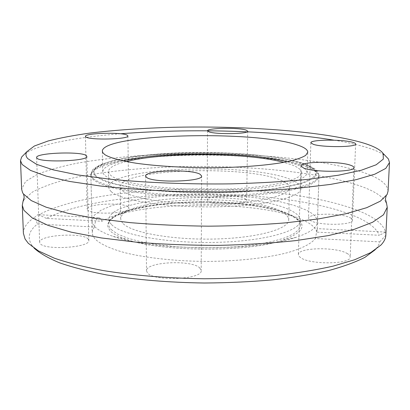 <?xml version="1.0" encoding="UTF-8"?>
<svg xmlns="http://www.w3.org/2000/svg" width="410" height="410" viewBox="0 0 410 410"><rect width="100%" height="100%" fill="white"/><g stroke="black" fill="none" stroke-linecap="round" stroke-linejoin="round"><path stroke-width="0.31" stroke-dasharray="2.05 1.54" d="M23.841 199.854L32.206 192.203C40.964 187.467 52.311 183.234 66.246 179.508C95.796 172.513 133.88 168.264 173.978 166.824C244.022 164.682 320.236 171.575 362.23 186.734C374.335 191.214 382.171 196.221 385.748 201.751M199.696 267.848L201.197 270.497C203.011 279.451 154.232 281.829 147.518 272.983L146.503 270.825C145.437 261.908 191.183 259.489 199.696 267.848M346.942 253.359C349.12 254.538 350.196 255.753 350.176 257.008C351.437 264.204 311.031 264.968 300.95 257.885L299.003 256.276L298.383 254.646C297.614 247.548 335.472 246.6 346.942 253.359M349.684 217.536C351.544 218.386 352.467 219.263 352.457 220.16C353.517 225.305 319.574 225.813 310.811 220.754L308.525 218.371C307.818 213.292 339.926 212.667 349.684 217.536M245.185 198.722L246.641 200.346C247.789 204.887 214.399 205.799 208.285 201.356L207.132 199.911C206.353 195.401 238.179 194.442 245.185 198.722M128.233 207.065L128.878 208.183C130.319 213.477 91.368 215.224 87.596 209.961L87.166 209.054C86.228 203.755 123.369 202.027 128.233 207.065M88.299 239.184L88.806 240.403C90.677 247.768 42.978 250.618 39.924 243.191L39.647 242.315C38.525 234.915 83.696 232.147 88.299 239.184M24.518 154.099C37.187 144.453 75.635 137.35 120.437 133.762M246.2 131.779L247.707 131.846M334.042 140.174C345.456 142.075 355.439 144.238 363.993 146.662C373.93 149.491 381.115 152.597 385.549 155.99M388.055 191.147C387.701 184.09 379.306 177.802 362.865 172.282C318.524 157.676 236.903 151.418 163.846 154.273C132.128 155.703 103.392 158.639 77.644 163.093C61.602 166.327 48.108 170.094 37.161 174.393L25.589 181.461L21.643 189.225M316.858 232.116C315.828 228.206 312.015 224.567 305.409 221.2C264.962 199.906 139.431 199.793 101.931 221.226L46.422 218.412C109.593 186.335 286.062 186.037 356.608 216.962C369.01 222.415 376.58 228.519 379.322 235.284L316.858 232.116L317.202 228.642L315.423 238.528L379.752 241.874C379.153 244.555 377.559 247.24 374.96 249.931L380.88 245.103M28.254 243.258L34.122 248.147C26.629 239.558 27.757 231.527 37.505 224.06L94.469 227.027L92.747 229.882L92.204 232.813L92.87 235.724L94.756 238.651C99.722 243.796 110.075 248.701 125.363 252.821C146.821 258.095 176.577 261.303 207.337 261.421C238.066 261.231 267.12 257.962 287.502 252.673C301.965 248.542 311.38 243.648 315.423 238.528M122.8 160.853C109.803 163.954 103.12 167.608 102.736 171.821L103.397 173.855L105.324 175.9C110.413 179.493 121.022 182.891 136.53 185.658C158.26 189.179 187.929 191.075 217.326 190.686C246.564 190.071 272.686 187.252 289.101 183.188C300.51 179.975 306.526 176.541 307.146 172.892C307.08 169.971 303.707 167.249 297.024 164.717L287.2 161.714M23.401 233.326C23.375 227.586 27.142 222.246 34.701 217.295L37.505 224.06M46.422 218.412L38.771 214.82C101.572 181.246 286.646 180.39 361.128 211.857C375.268 217.843 383.417 224.608 385.569 232.152L379.322 235.284M38.771 214.82L37.787 214.681L34.701 217.295M379.752 241.874L385.836 235.227M385.846 235.048L385.569 232.152M94.469 227.027C95.115 221.272 96.437 218.166 98.436 217.71C99.732 217.648 100.896 218.817 101.931 221.226M126.183 161.545C114.641 164.42 108.711 167.777 108.399 171.605L109.06 173.584L110.987 175.572C120.56 183.608 167.68 190.327 216.926 189.41C266.203 188.564 302.047 180.559 301.488 172.615C301.432 169.904 298.326 167.367 292.171 164.999L283.807 162.37M111.274 191.695C120.827 200.5 167.751 207.834 216.782 206.804C265.849 205.851 301.565 197.061 301.032 188.354C300.986 185.381 297.896 182.599 291.771 180.005C252.565 162.083 108.629 166.675 108.691 187.349L109.352 189.517L111.274 191.695M122.733 190.952C131.738 198.686 173.153 204.959 215.86 204.011C258.602 203.135 289.952 195.483 289.527 187.795C289.491 185.264 286.918 182.886 281.803 180.651C248.127 164.666 119.628 168.746 120.202 186.909L120.847 188.928L122.733 190.952M123.225 223.727C132.184 232.824 173.245 240.157 215.583 239.004C257.951 237.928 289.07 228.903 288.691 219.852C288.666 216.875 286.124 214.071 281.065 211.447C247.707 192.633 120.053 197.579 120.704 218.971L121.345 221.354L123.225 223.727M111.617 224.634C121.186 235.084 168.413 243.709 217.402 242.33C266.433 241.039 301.581 230.451 300.34 220.129C300.079 216.757 297.019 213.6 291.167 210.658C252.452 189.676 110.526 194.96 109.05 219.13C108.947 220.959 109.803 222.794 111.617 224.634M305.752 209.874L294.001 205.354L279.154 201.525L261.887 198.476L242.848 196.262L222.676 194.929L201.976 194.494L181.358 194.96L161.417 196.328L142.777 198.578L126.07 201.679L111.966 205.559L101.142 210.135L94.259 215.281L91.932 220.816L92.593 223.578L94.484 226.346C97.703 229.907 103.93 233.259 113.175 236.396C152.499 251.089 256.558 251.632 296.035 237.354C310.17 232.603 317.304 227.488 317.442 222C317.386 217.638 313.491 213.595 305.752 209.874M307.044 167.116C261.114 148.938 107.461 151.869 91.907 172.61L90.964 176.11L91.753 177.981L93.454 179.852C97.278 182.588 103.417 185.202 111.879 187.693C121.632 190.055 133.311 192.105 146.918 193.833C168.961 196.159 192.654 197.21 218.012 196.979C243.084 196.385 264.86 194.617 283.336 191.675C294.416 189.594 303.287 187.273 309.945 184.72C315.249 182.086 318.252 179.406 318.944 176.684L317.965 173.794C316.212 171.421 312.569 169.197 307.044 167.116M304.384 164.287C259.955 146.867 109.619 149.696 95.007 169.509C93.362 171.764 93.905 174.06 96.652 176.408C100.645 179.139 107.112 181.743 116.061 184.203L132.604 187.503C158.014 191.444 192.802 193.346 226.161 192.469C242.546 191.813 257.629 190.676 271.405 189.061C284.074 187.216 294.508 185.069 302.698 182.619C309.458 180.062 313.722 177.417 315.5 174.691L314.901 170.657C313.235 168.397 309.729 166.27 304.384 164.287M93.434 178.77C97.252 181.486 103.397 184.08 111.858 186.555C121.611 188.907 133.296 190.942 146.908 192.659C168.956 194.975 192.659 196.021 218.023 195.796C243.104 195.201 264.886 193.443 283.366 190.522C294.447 188.457 303.318 186.15 309.981 183.608C315.285 180.994 318.283 178.335 318.98 175.629C318.893 172.21 314.921 169.043 307.075 166.122C258.92 146.934 91.942 151.772 90.876 174.434L91.532 176.597L93.434 178.77M95.566 176.469L104.16 181.025C112.878 183.941 124.461 186.514 138.918 188.749C169.837 192.818 211.278 193.991 247.035 191.706L271.543 189.343C285.913 187.242 297.404 184.772 306.014 181.932L314.455 177.463L316.863 172.861C315.633 169.817 311.779 166.942 305.301 164.236C279.717 154.98 221.728 150.654 172.01 153.161C150.521 154.37 132.123 156.569 116.819 159.756C107.681 162.027 100.788 164.574 96.135 167.388L93.008 171.841L95.566 176.469M111.269 229.615L117.567 234.048L127.612 238.184L141.142 241.808L157.676 244.729L176.515 246.774L196.769 247.814L217.423 247.789L237.431 246.702L255.799 244.616L271.681 241.669L284.417 238.036L293.591 233.9L298.998 229.482L300.638 224.967C300.366 221.502 297.296 218.258 291.418 215.24C252.56 193.704 110.239 199.142 108.701 223.962C108.594 225.838 109.449 227.724 111.269 229.615M292.622 215.978L281.829 211.647L267.873 208.019L251.479 205.19L233.357 203.242L214.204 202.212L194.719 202.125L175.583 202.986L157.486 204.774L141.127 207.46L127.233 210.971L116.512 215.209L109.66 220.032L107.287 225.249L109.865 230.625C112.863 233.746 118.393 236.667 126.454 239.384C160.863 252.027 248.183 252.488 282.721 240.204C304.584 232.173 307.884 224.101 292.622 215.978M201.617 175.962L201.197 270.497M353.907 167.582L350.176 257.008M355.644 144.002L352.457 220.16M247.717 131.174L246.641 200.346M127.899 135.925L128.878 208.183M86.823 156.41L88.806 240.403M387.127 194.448L386.097 196.077M317.217 228.688L318.98 175.629L317.817 171.821C317.796 171.426 316.674 170.329 314.444 168.536L305.798 164.282C272.235 152.248 187.344 149.014 133.706 156.666L113.488 160.474L100.64 164.615C95.304 167.613 92.552 169.479 92.388 170.217L90.876 174.434L92.204 232.813M307.146 172.892L307.772 152.218M102.736 171.821L102.326 151.141M22.54 192.541L23.606 194.309M385.733 232.06L317.202 228.636M98.436 217.71L37.787 214.681M36.608 157.537L39.647 242.315M85.434 136.397L87.166 209.054M207.537 130.821L207.132 199.911M310.867 142.777L308.525 218.371M300.925 165.963L298.383 254.646M145.622 176.064L146.503 270.825M301.032 188.354L301.488 172.615M288.691 219.852L289.527 187.795M300.34 220.129L300.638 224.967L300.32 223.399C300.269 223.839 301.042 221.354 291.94 216.008C272.389 206.066 226.971 200.751 185.668 202.56C144.422 203.98 108.645 214.184 108.701 223.962L109.05 219.13M91.932 220.816L90.902 175.49M95.007 169.509L91.907 172.61M314.901 170.657L317.965 173.794M317.442 222L318.944 176.684M113.175 236.396L126.454 239.384C160.981 252.032 248.065 252.488 282.721 240.204L296.035 237.354M120.704 218.971L120.202 186.909M108.691 187.349L108.399 171.605"/><path stroke-width="0.61" d="M385.748 201.751L386.548 203.345L387.245 207.255L383.488 214.794L372.577 222.271L354.204 229.333L328.518 235.565L296.266 240.552C271.917 243.145 245.908 244.755 218.243 245.38C190.317 245.375 163.262 244.334 137.078 242.264L101.265 237.933L71.186 232.162L48.011 225.356L32.267 217.946L23.934 210.32L22.283 205.343L23.021 201.443L23.841 199.854M200.075 174.255L201.617 175.962C203.498 181.732 153.499 183.167 146.652 177.453L145.622 176.064C144.571 170.319 191.352 168.858 200.075 174.255M350.54 165.235C352.784 165.994 353.902 166.778 353.907 167.582C355.311 172.21 313.973 172.62 303.584 168.049L300.925 165.963C300.069 161.407 338.716 160.874 350.54 165.235M352.779 142.321C354.686 142.87 355.639 143.428 355.644 144.002C356.813 147.287 322.214 147.544 313.225 144.299L310.867 142.777C310.093 139.533 342.765 139.2 352.779 142.321M246.225 130.139L247.717 131.174C248.916 134.065 214.937 134.577 208.71 131.738L207.537 130.821C206.737 127.951 239.076 127.407 246.225 130.139M127.249 135.213L127.899 135.925C129.35 139.297 89.657 140.333 85.864 136.976L85.434 136.397C84.537 133.019 122.329 131.999 127.249 135.213M86.315 155.631L86.823 156.41C88.678 161.135 39.893 162.867 36.879 158.101L36.608 157.537C35.568 152.802 81.682 151.121 86.315 155.631M27.68 158.562C25.666 156.189 25.42 153.878 26.937 151.628L34.368 146.011L48.103 140.978C59.916 137.955 73.815 135.326 89.8 133.101C115.159 130.057 142.911 128.125 173.056 127.3C242.51 125.716 318.421 130.841 359.826 141.973C372.316 145.406 380.09 149.25 383.155 153.494L383.319 159.09L376.195 164.769L361.236 170.258L338.342 175.234L308.043 179.365C284.519 181.609 258.823 183.106 230.948 183.864C188.472 184.403 145.842 182.722 109.772 179.175L77.941 174.957L53.3 169.889L36.536 164.313L27.68 158.562M385.549 155.99L388.403 158.967L389.495 162.56L385.784 168.387L374.832 174.173L356.316 179.626L330.363 184.428L297.737 188.262C273.08 190.25 246.738 191.47 218.704 191.916L176.736 191.424C149.137 190.327 123.625 188.518 100.199 185.986L69.772 181.471L46.356 176.162L30.489 170.396L22.125 164.477L20.505 160.628L21.633 157.045L24.518 154.099M120.437 133.762C160.976 130.636 202.899 129.975 246.2 131.779M247.707 131.846C279.83 133.26 308.612 136.033 334.042 140.174M20.505 160.628L21.643 189.225L22.54 192.541L23.283 193.802L31.221 200.577L46.094 207.183L67.957 213.302L96.376 218.576L130.37 222.656C155.334 224.706 181.353 225.879 208.429 226.176C235.442 225.941 261.196 224.829 285.703 222.845L318.795 218.863L346.107 213.692L366.745 207.675L380.372 201.151L387.127 194.448L388.055 191.147L389.495 162.56M104.919 154.703C110.023 157.845 120.683 160.812 136.274 163.241C158.116 166.332 187.954 168.008 217.515 167.685C246.917 167.172 273.183 164.728 289.675 161.191C297.106 159.346 302.457 157.394 305.732 155.328L307.772 152.218C307.695 149.671 304.292 147.292 297.573 145.078C255.128 130.057 102.715 133.716 102.326 151.141L102.987 152.92L104.919 154.703M387.245 207.255L385.836 235.227C385.692 238.497 384.042 241.792 380.88 245.103L370.686 252.606L354.717 259.725L333.063 266.141C315.966 269.985 296.589 273.132 274.925 275.587C252.278 277.555 228.765 278.615 204.385 278.759C167.818 278.308 132.609 275.387 102.664 270.467C83.804 266.869 67.67 262.764 54.263 258.151L38.371 250.864L28.254 243.258L25.066 238.994L23.401 233.326L22.283 205.343M374.96 249.931L364.931 257.331C355.562 262.133 343.37 266.567 328.359 270.641C311.82 274.408 293.114 277.493 272.24 279.892C250.433 281.824 227.806 282.859 204.364 283.008C169.202 282.567 135.315 279.712 106.426 274.9C88.212 271.374 72.596 267.346 59.573 262.82C48.206 258.1 39.719 253.211 34.122 248.147M287.2 161.714C247.671 151.608 162.432 151.162 122.8 160.853M283.807 162.37C246.753 152.453 163.339 152.018 126.183 161.545M23.021 201.443L24.21 197.113L23.606 194.309M386.548 203.345L385.405 199.004L386.097 196.077M26.937 151.628L21.633 157.045M383.155 153.494L388.403 158.967"/></g></svg>
